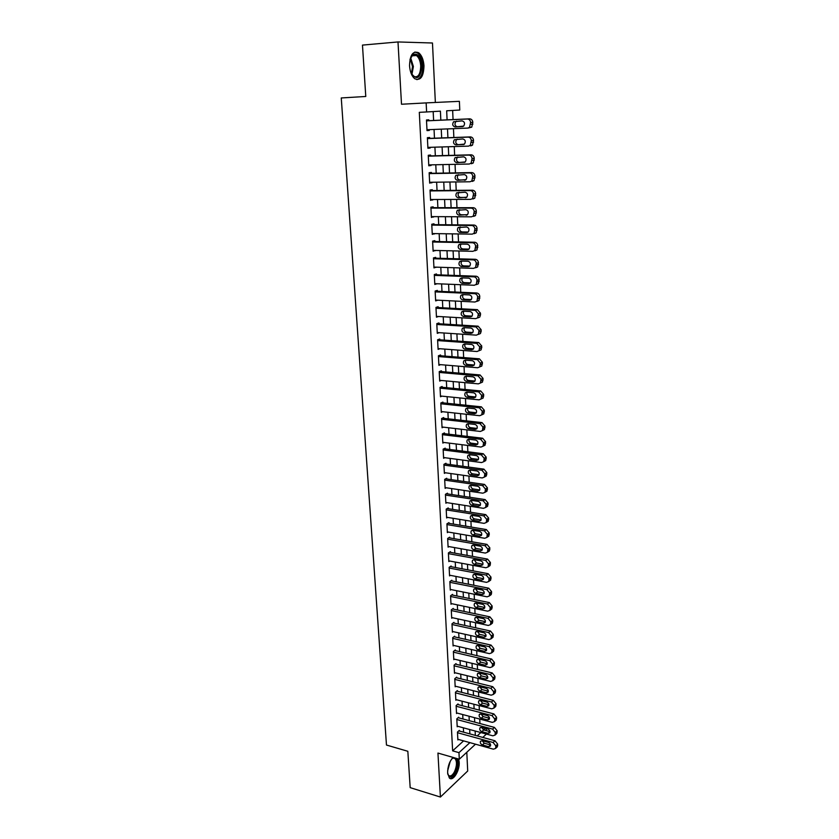 <?xml version="1.0" encoding="UTF-8"?>
<svg xmlns="http://www.w3.org/2000/svg" width="839" height="839" viewBox="0 0 839 839"><rect width="100%" height="100%" fill="white"/><g stroke="black" fill="none" stroke-linecap="round" stroke-linejoin="round"><path stroke-width="1.26" d="M453.112 757.439C449.515 761.225 447.69 766.374 447.627 772.897L449.337 777.952C452.903 781.969 459.887 770.621 459.195 762.116L458.66 759.043M423.978 65.83C423.506 59.621 421.723 55.259 418.619 52.742C412.945 50.592 409.914 54.944 409.547 65.809C410.051 71.986 411.823 76.318 414.865 78.782C420.57 80.953 423.611 76.632 423.978 65.83M486.284 728.619L486.379 730.654M435.357 102.463L432.473 42.999L398.001 41.95L362.469 45.096L365.773 96.475L341.263 97.953L386.475 745.042L407.838 751.283L410.177 787.643L440.412 797.05L467.701 771.01L466.799 752.268M463.589 740.879L452.63 750.842L419.301 112.332L426.611 111.965L426.149 102.893L459.394 101.341L459.772 110.035L446.673 110.79L447.093 119.862M479.939 723.522L479.74 719.044M479.342 710.14L479.142 705.578M478.744 696.664L478.534 692.007M478.136 683.093L477.926 678.342M477.527 669.417L477.318 664.582M476.919 655.647L476.699 650.707M476.3 641.772L476.08 636.749M475.682 627.792L475.451 622.674M475.052 613.718L474.822 608.495M474.423 599.539L474.182 594.222M473.783 585.255L473.542 579.833M473.144 570.866L472.902 565.339M472.504 556.362L472.252 550.741M471.854 541.753L471.591 536.037M471.193 527.039L470.931 521.208M470.532 512.22L470.27 506.284M469.871 497.275L469.599 491.235M469.2 482.226L468.928 476.07M468.529 467.061L468.246 460.8M467.847 451.781L467.564 445.404M467.155 436.374L466.872 429.883M466.463 420.863L466.169 414.256M465.771 405.227L465.477 398.494M465.068 389.464L464.764 382.626M464.366 373.586L464.051 366.622M463.652 357.571L463.338 350.492M462.929 341.442L462.614 334.237M462.205 325.186L461.88 317.855M461.481 308.794L461.146 301.337M460.747 292.276L460.412 284.694M460.003 275.632L459.657 267.914M459.258 258.852L458.912 250.997M458.503 241.936L458.146 233.945M457.748 224.883L457.381 216.756M456.982 207.684L456.615 199.42M456.206 190.359L455.829 181.948M455.43 172.886L455.053 164.329M454.644 155.267L454.256 146.573M453.857 137.502L453.459 128.661M453.06 119.599L452.651 110.444M459.394 731.031L459.363 730.37L457.465 732.059L457.863 739.935L458.409 739.442M458.734 717.869L458.702 717.209L456.794 718.866L457.203 726.794L457.758 726.301M458.073 704.613L458.042 703.942L456.122 705.578L456.531 713.559L457.108 713.056M457.402 691.263L457.37 690.591L455.451 692.196L455.85 700.24L456.458 699.726M456.731 677.818L456.699 677.146L454.769 678.72L455.178 686.816L455.797 686.302M456.049 664.278L456.017 663.597L454.077 665.138L454.486 673.298L455.126 672.784M455.367 650.634L455.336 649.952L453.385 651.473L453.805 659.685L454.455 659.16M454.686 636.906L454.644 636.214L452.693 637.692L453.102 645.967L453.784 645.453M453.993 623.062L453.951 622.37L451.99 623.828L452.41 632.166L453.112 631.631M453.291 609.135L453.259 608.432L451.277 609.859L451.707 618.249L452.431 617.714M452.588 595.092L452.557 594.39L450.564 595.784L450.994 604.237L451.749 603.702M451.875 580.955L451.843 580.242L449.851 581.605L450.281 590.121L451.067 589.576M451.162 566.713L451.13 566L449.127 567.321L449.557 575.9L450.375 575.355M450.449 552.366L450.407 551.643L448.393 552.932L448.834 561.585L449.683 561.029M449.725 537.914L449.683 537.18L447.659 538.439L448.099 547.154L448.991 546.588M448.991 523.347L448.959 522.624L446.925 523.84L447.365 532.618L448.288 532.052M448.257 508.686L448.225 507.941L446.18 509.137L446.631 517.978L447.586 517.401M447.523 493.898L447.481 493.164L445.425 494.318L445.876 503.222L446.883 502.645M446.768 479.017L446.736 478.261L444.67 479.384L445.131 488.361L446.18 487.774M446.023 464.009L445.981 463.264L443.915 464.345L444.366 473.385L445.478 472.787M445.268 448.896L445.226 448.141L443.139 449.18L443.6 458.293L444.775 457.695M444.502 433.669L444.46 432.903L442.373 433.91L442.835 443.086L444.062 442.478M443.726 418.325L443.695 417.549L441.587 418.525L442.059 427.764L443.359 427.156M442.961 402.867L442.919 402.091L440.811 403.014L441.283 412.337L442.656 411.708M442.174 387.282L442.132 386.496L440.014 387.387L440.496 396.774L441.954 396.144M441.387 371.583L441.345 370.796L439.217 371.646L439.699 381.105L441.262 380.466M440.601 355.757L440.559 354.97L438.419 355.778L438.902 365.311L440.569 364.661M439.793 339.816L439.762 339.019L437.601 339.785L438.094 349.391L439.888 348.73M438.996 323.749L438.954 322.942L436.794 323.665L437.276 333.345L439.217 332.674M477.758 317.929L479.761 317.079L480.516 314.782L480.443 313.125L477.422 309.654L435.965 307.431L436.458 317.184L438.566 316.492M437.36 291.227L437.318 290.409L435.137 291.049L435.64 300.886L437.811 300.184L435.598 300.11M436.542 274.783L436.5 273.954L434.298 274.552L434.801 284.463L436.993 283.729M435.714 258.202L435.672 257.374L433.459 257.919L433.962 267.914L436.154 267.148M434.875 241.496L434.833 240.657L432.609 241.15L433.123 251.228L435.326 250.442M434.025 224.653L433.983 223.803L431.76 224.254L432.274 234.406L434.476 233.599M433.176 207.673L433.134 206.814L430.889 207.223L431.414 217.458L433.627 216.619M432.316 190.558L432.274 189.698L430.029 190.054L430.543 200.374L432.767 199.504M431.456 173.295L431.414 172.435L429.149 172.74L429.673 183.143L431.907 182.252M430.585 155.907L430.543 155.037L428.268 155.288L428.792 165.776L431.068 165.493L431.036 164.853M429.704 138.372L429.662 137.491L427.376 137.701L427.911 148.272L430.187 148.031L430.155 147.318M463.579 732.174L463.369 727.822M462.939 718.992L462.719 714.545M462.279 705.704L462.058 701.173M461.628 692.332L461.398 687.707M460.968 678.856L460.737 674.147M460.307 665.296L460.066 660.492M459.636 651.63L459.394 646.733M458.964 637.86L458.713 632.879M458.283 624.006L458.031 618.92M457.601 610.037L457.339 604.867M456.909 595.973L456.647 590.698M456.217 581.805L455.955 576.435M455.514 567.531L455.241 562.057M454.811 553.153L454.539 547.584M454.098 538.669L453.826 532.996M453.385 524.081L453.102 518.303M452.661 509.378L452.378 503.494M451.938 494.57L451.644 488.581M451.204 479.646L450.91 473.553M450.47 464.617L450.165 458.409M449.725 449.463L449.421 443.149M448.98 434.203L448.666 427.775M448.225 418.829L447.911 412.274M447.47 403.328L447.145 396.669M446.705 387.712L446.369 380.937M445.929 371.981L445.593 365.08M445.152 356.124L444.817 349.097M444.376 340.141L444.02 332.999M443.579 324.032L443.233 316.764M442.793 307.798L442.426 300.404M441.985 291.437L441.618 283.918M441.178 274.951L440.8 267.305M440.37 258.328L439.982 250.557M439.542 241.58L439.154 233.672M438.713 224.695L438.325 216.651M437.885 207.673L437.486 199.493M437.046 190.516L436.637 182.189M436.196 173.222L435.777 164.759M435.336 155.781L434.917 147.171M434.476 138.204L434.046 129.447M433.616 120.48L433.176 111.577M428.823 120.69L428.771 119.809L426.474 119.967L427.02 130.622L429.306 130.433L429.264 129.646M435.965 307.42L438.136 306.738L438.178 307.556M475.503 744.193L459.3 759.222L437.948 753.065L440.412 797.05M459.3 759.222L458.964 752.646L469.882 742.63M452.63 750.842L458.964 752.646M398.001 41.95L401.503 104.246L426.149 102.893M486.41 734.073L482.792 737.429M477.202 735.897L480.841 732.562M490.07 731.65L483.694 729.93L485.403 728.378M447.502 128.902L447.911 137.722M448.32 146.752L448.718 155.425M449.138 164.465L449.526 172.981M449.935 182.021L450.323 190.401M450.742 199.441L451.12 207.684M451.529 216.724L451.906 224.821M452.315 233.861L452.682 241.821M453.102 250.861L453.459 258.695M453.868 267.725L454.224 275.423M454.644 284.452L454.99 292.024M455.399 301.054L455.745 308.49M456.154 317.52L456.489 324.829M456.909 333.859L457.234 341.043M457.654 350.062L457.979 357.131M458.388 366.15L458.702 373.093M459.122 382.102L459.436 388.929M459.845 397.938L460.16 404.639M460.569 413.648L460.873 420.234M461.282 429.243L461.576 435.714M461.995 444.712L462.289 451.067M462.698 460.066L462.981 466.306M463.401 475.293L463.684 481.439M464.093 490.416L464.366 496.447M464.785 505.424L465.047 511.35M465.467 520.316L465.729 526.137M466.138 535.104L466.4 540.809M466.82 549.776L467.071 555.376M467.48 564.332L467.732 569.838M468.152 578.795L468.393 584.196M468.802 593.142L469.053 598.448M469.462 607.384L469.693 612.585M470.102 621.521L470.343 626.628M470.752 635.563L470.983 640.577M471.392 649.491L471.612 654.41M472.021 663.324L472.252 668.148M472.651 677.063L472.871 681.792M473.28 690.696L473.49 695.332M473.899 704.225L474.108 708.777M474.517 717.67L474.727 722.138M475.136 731.01L475.335 735.394M440.832 120.145L440.402 111.157L426.611 111.965M469.871 733.894L469.672 729.531M469.253 720.67L469.043 716.212M468.623 707.35L468.403 702.809M467.984 693.937L467.763 689.312M467.344 680.429L467.124 675.71M466.704 666.827L466.474 662.013M466.054 653.12L465.823 648.211M465.404 639.318L465.163 634.315M464.743 625.412L464.502 620.315M464.082 611.4L463.831 606.209M463.411 597.295L463.159 592.009M462.74 583.084L462.478 577.693M462.058 568.769L461.796 563.284M461.377 554.348L461.114 548.758M460.695 539.813L460.422 534.128M459.992 525.183L459.72 519.383M459.3 510.437L459.017 504.533M458.597 495.576L458.314 489.567M457.884 480.6L457.601 474.486M457.171 465.519L456.877 459.29M456.458 450.323L456.154 443.988M455.734 435.011L455.42 428.561M455 419.584L454.686 413.008M454.266 404.031L453.951 397.35M453.521 388.363L453.196 381.556M452.777 372.568L452.452 365.647M452.022 356.659L451.686 349.611M451.267 340.624L450.921 333.461M450.501 324.462L450.155 317.173M449.725 308.175L449.379 300.75M448.949 291.752L448.592 284.211M448.162 275.202L447.806 267.526M447.376 258.527L447.009 250.714M446.579 241.705L446.201 233.766M445.782 224.758L445.394 216.682M444.974 207.673L444.576 199.462M444.156 190.453L443.758 182.105M443.328 173.096L442.929 164.601M442.499 155.593L442.101 146.951M441.671 137.942L441.251 129.154M427.009 130.527L429.306 130.433M427.9 148.104L430.187 148.031M428.781 165.535L431.068 165.493M429.662 182.839L431.928 182.808M430.533 199.986L432.788 199.986M431.393 217.007L433.648 217.028M432.242 233.892L434.497 233.934M433.092 250.651L435.336 250.704M433.931 267.263L436.165 267.337M434.77 283.76L436.993 283.844M426.516 120.858L467.428 119.002C469.274 119.138 470.322 120.302 470.595 122.504L469.504 127.35L467.805 128.084L426.967 129.741M468.015 128.063L471.728 127.171L472.818 122.337C472.546 120.145 471.487 118.981 469.651 118.844L426.516 120.795M462.079 120.879C464.67 121.739 465.205 123.48 463.673 126.102L455.168 126.972C452.588 126.091 452.064 124.35 453.605 121.749L462.079 120.879M462.908 126.563L457.412 126.794C454.832 125.913 454.319 124.182 455.85 121.582L456.668 121.12M409.956 59.674L412.861 54.587C417.623 52.805 420.633 56.58 421.891 65.914C420.538 78.551 416.878 80.88 410.942 72.899M412.012 74.954L413.417 76.349C418 78.079 420.433 74.619 420.727 65.966C420.349 60.995 418.913 57.503 416.427 55.5L412.358 55.489L410.722 57.461M416.878 79.653C420.874 78.363 422.846 73.79 422.804 65.914C422.332 59.747 420.559 55.416 417.465 52.92L414.875 52.028M451.728 758.938L453.7 757.607M456.143 758.309C458.115 761.644 457.853 766.269 455.357 772.195C452.032 777.763 449.484 778.309 447.701 773.82M447.837 774.303L448.571 775.393C450.459 776.757 452.441 775.509 454.539 771.649C456.919 765.923 457.108 761.581 455.095 758.613L453.238 758.078L452.074 758.603M449.777 778.309C451.864 778.424 453.868 776.631 455.776 772.929C458.136 767.654 458.755 762.924 457.633 758.739M427.418 138.582L468.172 137.124C470.008 137.271 471.057 138.445 471.329 140.627L470.291 145.378L468.55 146.122L427.869 147.391M470.752 145.892L472.493 145.147L473.542 140.407C473.269 138.225 472.221 137.061 470.385 136.914L427.408 138.456M462.845 138.938C465.404 139.788 465.949 141.508 464.46 144.098L455.955 144.906C453.406 144.035 452.871 142.315 454.371 139.746L462.845 138.938M463.873 144.497L458.188 144.675C455.64 143.805 455.116 142.095 456.605 139.526L457.213 139.127M428.31 156.169L468.917 155.089C470.742 155.257 471.791 156.432 472.063 158.592L471.057 163.259L469.284 164.025L428.75 164.905M471.487 163.731L473.248 162.976L474.255 158.319C473.983 156.159 472.944 154.995 471.119 154.827L428.299 155.97M463.61 156.841C466.138 157.69 466.683 159.389 465.246 161.937L456.741 162.703C454.214 161.833 453.679 160.134 455.126 157.596L463.61 156.841M464.785 162.284L458.964 162.409C456.447 161.549 455.913 159.861 457.349 157.333L457.832 156.987M429.19 173.61L469.651 172.918C471.466 173.096 472.514 174.26 472.787 176.41L471.822 180.993L470.018 181.769L429.631 182.283M472.2 181.423L474.004 180.658L474.968 176.085C474.696 173.946 473.657 172.782 471.843 172.593L429.18 173.337M464.366 174.596C466.862 175.445 467.417 177.123 466.023 179.64L457.517 180.343C455.021 179.483 454.476 177.805 455.881 175.299L464.366 174.596M465.666 179.924L459.73 180.007C457.245 179.158 456.699 177.48 458.094 174.984L458.472 174.69M430.071 190.914L470.375 190.589C472.189 190.789 473.227 191.953 473.5 194.082L472.577 198.581L470.742 199.367L430.501 199.514M472.913 198.979L474.748 198.193L475.671 193.704C475.409 191.586 474.371 190.422 472.556 190.222L430.05 190.568M465.11 192.215C467.585 193.054 468.152 194.711 466.799 197.196L458.293 197.847C455.829 196.987 455.273 195.33 456.626 192.865L465.11 192.215M466.515 197.438L460.485 197.459C458.031 196.609 457.475 194.952 458.839 192.488L459.122 192.257M430.942 208.082L471.099 208.114C472.902 208.334 473.941 209.498 474.213 211.617L473.322 216.032L471.455 216.829L431.372 216.609M473.626 216.389L475.482 215.592L476.374 211.187C476.101 209.079 475.073 207.915 473.269 207.705L430.921 207.663M465.855 209.677C468.298 210.516 468.865 212.162 467.564 214.606L459.059 215.203C456.615 214.354 456.059 212.707 457.37 210.274L465.855 209.677M467.344 214.794L461.24 214.774C458.807 213.924 458.251 212.288 459.562 209.855L459.782 209.666M431.802 225.104L471.822 225.502C473.616 225.733 474.643 226.897 474.916 229.005L474.066 233.336L472.168 234.144L432.232 233.567M474.329 233.651L476.216 232.843L477.066 228.523C476.804 226.425 475.776 225.261 473.972 225.041L431.77 224.621M466.589 227.002C469.011 227.841 469.588 229.467 468.319 231.879L466.82 232.518L459.814 232.424C457.402 231.574 456.836 229.949 458.115 227.547L466.589 227.002M468.162 232.025L461.995 231.942C459.583 231.092 459.017 229.477 460.296 227.075L460.443 226.939M432.651 241.999L472.525 242.754C474.318 242.995 475.346 244.159 475.608 246.247L474.801 250.504L472.881 251.322L433.081 250.389M475.021 250.777L476.94 249.959L477.748 245.722C477.485 243.635 476.468 242.471 474.675 242.23L432.63 241.454M467.313 244.191C469.714 245.019 470.291 246.635 469.064 249.015L467.554 249.665L460.569 249.508C458.178 248.659 457.612 247.054 458.849 244.684L460.328 244.055L467.313 244.191M468.97 249.11L462.729 248.973C460.349 248.134 459.782 246.53 461.02 244.159L461.114 244.065M433.501 258.748L473.227 259.859C475.021 260.111 476.038 261.275 476.3 263.352L475.524 267.526L473.584 268.354L433.92 267.085M475.713 267.767L477.653 266.938L478.429 262.775C478.178 260.709 477.15 259.545 475.367 259.293L433.469 258.139M468.036 261.244C470.406 262.072 470.994 263.656 469.809 266.015L468.267 266.666L461.314 266.445C458.954 265.606 458.377 264.012 459.573 261.674L461.072 261.044L468.036 261.244M469.756 266.068L463.474 265.869C461.114 265.03 460.538 263.446 461.733 261.107L461.786 261.055M434.34 275.381L473.93 276.828C475.713 277.09 476.73 278.254 476.992 280.31L476.248 284.421L474.276 285.26L434.759 283.645M476.405 284.62L478.366 283.781L479.111 279.691C478.849 277.646 477.831 276.482 476.059 276.209L434.308 274.699M468.76 278.149C471.099 278.978 471.696 280.551 470.543 282.869L468.991 283.53L462.058 283.257C459.72 282.418 459.132 280.845 460.307 278.527L461.817 277.887L468.76 278.149M470.532 282.879L464.198 282.628C461.87 281.789 461.282 280.226 462.446 277.919L460.307 278.527M435.179 291.867L474.622 293.66C476.395 293.944 477.412 295.097 477.674 297.142L476.961 301.18L474.968 302.019L435.598 300.068M477.076 301.337L479.059 300.498L479.782 296.471C479.52 294.437 478.513 293.283 476.741 293L435.137 291.133M469.473 294.919C471.791 295.748 472.388 297.31 471.266 299.596L469.693 300.268L462.792 299.922C460.475 299.093 459.887 297.53 461.02 295.255L462.562 294.604L469.473 294.919M471.298 299.565L464.921 299.261C462.646 298.443 462.037 296.901 463.128 294.636M436.007 308.238L475.314 310.357L478.345 313.838L477.664 317.803L475.65 318.652L436.416 316.366M470.176 311.563C472.472 312.391 473.081 313.933 471.99 316.188L470.406 316.859L463.516 316.471C461.23 315.632 460.642 314.09 461.733 311.835L463.285 311.185L470.176 311.563M472.053 316.114L465.645 315.758C463.411 314.971 462.792 313.461 463.799 311.217M436.825 324.473L475.996 326.916L479.017 330.398L478.356 334.289L476.332 335.149L437.234 332.548M478.429 334.383L480.443 333.523L481.177 331.29L481.104 329.643L478.094 326.172L436.92 323.623M470.878 328.07C473.154 328.898 473.762 330.43 472.703 332.653L471.099 333.324L464.24 332.873C461.974 332.045 461.377 330.514 462.446 328.301L464.009 327.64L470.878 328.07M472.797 332.538L466.358 332.118C464.166 331.353 463.537 329.874 464.47 327.671M437.643 340.582L476.678 343.35L479.688 346.832L479.048 350.66L477.013 351.52L438.052 348.594M479.09 350.702L481.125 349.842L481.764 346.025L478.754 342.553L437.885 339.68M471.57 344.451C473.825 345.28 474.434 346.79 473.406 348.993L471.791 349.664L464.963 349.16C462.719 348.321 462.121 346.811 463.149 344.619L464.733 343.959L471.57 344.451M473.532 348.835L467.061 348.353C464.921 347.619 464.282 346.161 465.131 343.99M438.451 356.565L477.349 359.648L480.348 363.13L479.74 366.895L477.674 367.755L438.86 364.514M479.74 366.895L481.806 366.035L482.415 362.28L479.415 358.819L438.818 355.621M472.263 360.697C474.486 361.525 475.105 363.025 474.108 365.196L472.483 365.877L465.676 365.311C463.453 364.483 462.845 362.983 463.852 360.822L465.446 360.151L472.263 360.697M474.255 364.996L467.763 364.472C465.666 363.748 465.016 362.322 465.802 360.183M439.258 372.432L478.01 375.83L480.999 379.301L480.411 383.004L478.345 383.863L439.657 380.319M480.443 382.972L482.477 382.102L483.054 378.41L480.076 374.949L439.73 371.436M472.944 376.826C475.157 377.644 475.776 379.134 474.801 381.273L473.165 381.955L466.379 381.336C464.187 380.507 463.568 379.029 464.544 376.889L466.159 376.229L472.944 376.826M474.968 381.042L468.466 380.455C466.411 379.752 465.739 378.347 466.463 376.25M440.056 388.174L478.67 391.876L481.649 395.347L481.093 398.986L478.996 399.846L440.454 395.998M481.146 398.924L483.138 398.043L483.694 394.414L480.726 390.953L440.622 387.136M473.626 392.82C475.807 393.638 476.437 395.106 475.493 397.225L473.846 397.906L467.082 397.246C464.9 396.407 464.292 394.938 465.236 392.83L466.862 392.17L473.626 392.82M475.682 396.962L469.158 396.312C467.145 395.63 466.463 394.257 467.124 392.191M440.842 403.79L479.331 407.796L482.299 411.267L481.754 414.844L479.656 415.714L441.241 411.561M481.838 414.739L483.788 413.868L484.334 410.292L481.376 406.831L441.492 402.71M474.297 408.687C476.468 409.516 477.087 410.963 476.174 413.061L474.517 413.742L467.784 413.019C465.624 412.19 465.005 410.732 465.928 408.645L467.554 407.985L474.297 408.687M476.384 412.746L469.84 412.054C467.868 411.383 467.187 410.04 467.784 408.006M441.629 419.29L479.981 423.59L482.939 427.061L482.415 430.585L480.307 431.445L442.017 426.999M482.519 430.438L484.449 429.558L484.963 426.055L482.016 422.594L442.352 418.168M474.968 424.44C477.108 425.258 477.737 426.705 476.856 428.771L475.178 429.453L468.466 428.677C466.337 427.848 465.708 426.401 466.61 424.345L468.246 423.685L474.968 424.44M477.076 428.425L470.522 427.67C468.592 427.02 467.9 425.698 468.435 423.705M442.405 434.675L480.621 439.269L483.568 442.73L483.075 446.201L480.946 447.061L442.793 442.321M483.201 446.023L485.089 445.142L485.592 441.681L482.645 438.231L443.191 433.511M475.629 440.066C477.758 440.884 478.387 442.321 477.527 444.355L475.839 445.037L469.158 444.209C467.04 443.38 466.411 441.954 467.281 439.919L468.938 439.258L475.629 440.066M477.758 443.978L471.193 443.17C469.305 442.531 468.602 441.23 469.095 439.269M443.181 449.945L481.261 454.822L484.197 458.283L483.725 461.691L481.586 462.562L443.569 457.538M483.862 461.481L485.729 460.59L486.211 457.192L483.285 453.742L444.03 448.739M476.29 455.567C478.398 456.395 479.027 457.811 478.188 459.824L476.5 460.506L469.84 459.636C467.732 458.797 467.113 457.381 467.952 455.378L469.62 454.707L476.29 455.567M478.44 459.405L471.864 458.545C470.018 457.926 469.305 456.647 469.746 454.728M443.946 465.1L481.901 470.26L484.827 473.72L484.365 477.076L482.215 477.936L444.334 472.63M484.533 476.825L486.368 475.933L486.83 472.588L483.904 469.137L444.848 463.852M476.94 470.962C479.027 471.78 479.667 473.186 478.849 475.178L477.15 475.86L470.511 474.926C468.435 474.098 467.805 472.693 468.623 470.71L470.291 470.05L476.94 470.962M479.111 474.717L472.535 473.804C470.721 473.196 470.008 471.948 470.385 470.06M444.712 480.128L482.53 485.582L485.445 489.032L485.005 492.336L482.844 493.196L445.089 487.606M485.529 492.021L486.987 491.161L487.438 487.868L484.533 484.418L445.656 478.849M477.59 486.232C479.656 487.05 480.296 488.445 479.499 490.406L477.8 491.088L471.182 490.112C469.116 489.284 468.487 487.889 469.284 485.928L470.962 485.267L477.59 486.232M477.8 491.088L479.761 489.945L473.196 488.959C471.424 488.35 470.7 487.134 471.036 485.278M445.467 495.062L483.159 500.778L486.064 504.229L485.634 507.48L483.474 508.329L445.845 502.477M486.221 507.123L487.616 506.263L488.046 503.022L485.152 499.583L446.453 493.741M478.23 501.376C480.286 502.204 480.925 503.589 480.149 505.529L478.44 506.2L471.843 505.183C469.798 504.354 469.169 502.97 469.945 501.03L471.633 500.369L478.23 501.376M478.44 506.2L480.422 505.005L473.846 503.987C472.116 503.4 471.392 502.194 471.675 500.38M446.212 509.871L483.778 515.859L486.672 519.31L486.263 522.508L484.093 523.358L446.589 517.233M486.903 522.11L488.235 521.26L488.644 518.072L485.76 514.632L447.239 508.518M478.87 516.415C480.904 517.244 481.544 518.617 480.799 520.537L479.079 521.208L472.504 520.138C470.48 519.31 469.84 517.936 470.606 516.027L472.294 515.366L478.87 516.415M479.079 521.208L481.062 519.97L474.496 518.901C472.797 518.324 472.074 517.149 472.315 515.366M446.956 524.574L484.397 530.835L487.281 534.275L486.882 537.432L484.701 538.271L447.334 531.884M487.574 536.981L488.843 536.142L489.242 532.996L486.368 529.566L448.016 523.19M479.509 531.339C481.523 532.167 482.163 533.531 481.429 535.429L479.709 536.1L473.154 534.978C471.151 534.149 470.511 532.786 471.256 530.898L472.944 530.248L479.509 531.339M479.709 536.1L481.68 534.821L475.147 533.709L472.955 530.248M447.701 539.173L485.005 545.686L487.879 549.136L487.501 552.23L485.309 553.079L448.068 546.43M488.235 551.737L489.452 550.919L489.829 547.815L486.966 544.385L448.781 537.747M480.139 546.158C482.131 546.986 482.771 548.339 482.068 550.206L480.338 550.877L473.804 549.713C471.812 548.874 471.182 547.521 471.896 545.665L473.605 545.014L480.139 546.158M480.338 550.877L482.299 549.566L475.786 548.412L473.584 545.004M448.435 553.656L485.613 560.431L488.476 563.871L488.109 566.933L485.917 567.762L448.802 560.861M488.896 566.388L490.06 565.57L490.427 562.529L487.564 559.099L449.547 552.198M480.757 560.861C482.74 561.69 483.379 563.032 482.698 564.878L480.957 565.538L474.454 564.332C472.483 563.493 471.843 562.151 472.535 560.316L474.245 559.665L480.757 560.861M480.957 565.538L482.918 564.196L476.416 562.99L474.213 559.665M449.159 568.034L486.221 575.072L489.074 578.501L488.718 581.511L486.515 582.35L449.526 575.187M489.546 580.924L490.647 580.127L491.004 577.127L488.162 573.698L450.302 566.545M481.376 575.449C483.337 576.278 483.988 577.61 483.316 579.445L481.576 580.095L475.094 578.847C473.133 578.008 472.493 576.676 473.175 574.851L474.884 574.212L481.376 575.449M481.576 580.095L483.526 578.711L477.055 577.473L474.843 574.201M449.882 582.318L486.819 589.597L489.661 593.026L489.315 595.994L487.113 596.823L450.239 589.418M490.186 595.354L491.245 594.568L491.581 591.61L488.749 588.191L451.046 580.787M481.995 589.932C483.946 590.761 484.585 592.082 483.935 593.897L482.184 594.547L475.723 593.246C473.783 592.407 473.144 591.086 473.804 589.293L475.524 588.653L481.995 589.932M482.184 594.547L484.124 593.131L477.674 591.841L475.461 588.642M450.606 596.487L487.417 604.017L490.238 607.446L489.913 610.362L487.711 611.18L450.963 603.535M490.825 609.67L491.832 608.915L492.157 605.989L489.336 602.57L451.781 594.935M482.603 604.311C484.533 605.139 485.183 606.45 484.543 608.244L482.803 608.883L476.363 607.551C474.434 606.712 473.794 605.401 474.434 603.619L476.153 602.989L482.603 604.311M482.803 608.883L484.722 607.436L478.303 606.115L476.08 602.968M451.319 610.551L488.004 618.322L490.825 621.751L490.511 624.636L488.298 625.443L451.665 617.556M491.455 623.891L492.42 623.146L492.734 620.262L489.913 616.854L452.515 608.967M483.212 618.574C485.131 619.413 485.771 620.713 485.152 622.486L483.4 623.125L476.982 621.741C475.073 620.902 474.434 619.601 475.063 617.84L476.783 617.21L483.212 618.574M483.4 623.125L485.32 621.647L478.912 620.273L476.699 617.2M452.022 624.52L488.592 632.533L491.392 635.952L491.088 638.794L488.875 639.591L452.368 631.463M492.074 638.007L492.996 637.273L493.301 634.441L490.49 631.022L453.238 622.905M483.809 632.742C485.708 633.581 486.358 634.871 485.76 636.623L483.998 637.252L477.601 635.836C475.713 634.987 475.063 633.697 475.682 631.956L477.412 631.337L483.809 632.742M486.043 635.763L479.53 634.326L477.318 631.316M452.724 638.385L489.168 646.628L491.969 650.047L491.675 652.847L489.462 653.644L453.07 645.285M492.692 652.018L493.563 651.295L493.856 648.505L491.067 645.097L453.951 636.738M484.407 646.806C486.295 647.645 486.945 648.925 486.358 650.655L484.596 651.284L478.22 649.816C476.342 648.977 475.703 647.687 476.29 645.967L478.031 645.359L484.407 646.806M486.63 649.764L480.139 648.285L477.926 645.338M453.417 652.155L489.745 660.629L492.535 664.048L492.252 666.806L490.028 667.592L453.763 659.003M493.301 665.925L494.14 665.222L494.423 662.464L491.633 659.055L454.665 650.477M484.994 660.765C486.872 661.604 487.522 662.873 486.945 664.582L485.183 665.201L478.838 663.701C476.972 662.862 476.321 661.583 476.909 659.884L478.639 659.276L484.994 660.765M487.218 663.659L480.737 662.139L478.534 659.255M454.109 665.82L490.322 674.525L493.101 677.933L492.829 680.66L490.605 681.436L454.455 672.616M493.909 679.726L494.695 679.045L494.968 676.328L492.199 672.92L455.367 664.11M485.592 674.619C487.449 675.458 488.099 676.727 487.532 678.415L485.771 679.034L479.447 677.493C477.59 676.643 476.951 675.374 477.517 673.686L479.247 673.088L485.592 674.619M487.805 677.451L481.345 675.898L479.142 673.067M454.801 679.391L490.888 688.316L493.657 691.724L493.395 694.409L491.172 695.174L455.137 686.145M494.507 693.434L495.262 692.762L495.524 690.088L492.755 686.69L456.07 677.65M486.169 688.368C488.015 689.218 488.665 690.476 488.12 692.144L486.358 692.752L480.044 691.179C478.209 690.319 477.559 689.071 478.115 687.403L479.856 686.805L486.169 688.368M488.382 691.147L481.932 689.553L479.751 686.784M455.483 692.867L491.455 702.012L494.213 705.421L493.961 708.064L491.727 708.819L455.818 699.569M495.094 707.046L496.069 703.743L493.311 700.355L456.762 691.095M486.756 702.033C488.581 702.872 489.231 704.131 488.697 705.777L486.935 706.375L480.642 704.76C478.817 703.911 478.178 702.663 478.712 701.016L480.453 700.429L486.756 702.033M488.948 704.75L482.53 703.103L480.348 700.397M456.154 706.249L492.011 715.604L494.758 719.013L494.517 721.624L492.294 722.369L456.5 712.898M495.681 720.554L496.615 717.314L493.867 713.916L457.454 704.445M487.323 715.583C489.147 716.433 489.798 717.681 489.273 719.317L487.511 719.904L481.24 718.247C479.426 717.397 478.786 716.149 479.31 714.524L481.051 713.947L487.323 715.583M489.515 718.247L483.117 716.569L480.946 713.916M456.836 719.526L492.566 729.101L495.304 732.499L495.073 735.079L492.839 735.813L457.161 726.134M496.258 733.968L497.149 730.779L494.412 727.392L458.136 717.702M487.899 729.049C489.703 729.899 490.354 731.136 489.85 732.751L488.078 733.338L481.827 731.639C480.034 730.79 479.384 729.552 479.898 727.937L481.638 727.371L487.899 729.049M481.827 731.639L483.694 729.93L481.534 727.34M457.496 732.72L493.122 742.505L495.849 745.902L495.618 748.44L493.395 749.175L457.832 739.274M496.824 747.287L497.684 744.141L494.958 740.764L458.807 730.863M488.466 742.41C490.259 743.27 490.909 744.497 490.416 746.091L488.644 746.668L482.415 744.938C480.632 744.088 479.992 742.861 480.485 741.256L482.226 740.701L488.466 742.41M490.626 744.959L484.271 743.197L482.131 740.669M469.651 118.844L467.428 119.002M472.818 122.337L470.595 122.504M472.892 124.151L470.669 124.329M455.168 126.972L457.412 126.794M410.628 57.681L413.386 66.512L411.886 74.755M411.383 73.853L412.505 66.564L410.261 58.657M450.197 761.413L447.638 770.863M447.848 768.807L449.347 763.28M470.385 136.914L468.172 137.124M473.542 140.407L471.329 140.627M473.616 142.2L471.403 142.431M455.955 144.906L458.188 144.675M471.119 154.827L468.917 155.089M474.255 158.319L472.063 158.592M474.329 160.102L472.137 160.385M456.741 162.703L458.964 162.409M471.843 172.593L469.651 172.918M474.968 176.085L472.787 176.41M475.042 177.858L472.85 178.183M464.607 180.249L465.142 180.165M457.517 180.343L459.73 180.007M472.556 190.222L470.375 190.589M475.671 193.704L473.5 194.082M475.744 195.466L473.574 195.844M465.351 197.815L466.012 197.7M458.293 197.847L460.485 197.459M473.269 207.705L471.099 208.114M476.374 211.187L474.213 211.617M476.437 212.928L474.276 213.358M466.085 215.235L466.872 215.078M459.059 215.203L461.24 214.774M473.972 225.041L471.822 225.502M477.066 228.523L474.916 229.005M477.129 230.243L474.979 230.735M466.82 232.518L467.722 232.319M459.814 232.424L461.995 231.942M474.675 242.23L472.525 242.754M477.748 245.722L475.608 246.247M477.821 247.432L475.682 247.956M467.554 249.665L468.55 249.414M460.569 249.508L462.729 248.973M475.367 259.293L473.227 259.859M478.429 262.775L476.3 263.352M478.503 264.474L476.374 265.051M468.267 266.666L469.379 266.362M461.314 266.445L463.474 265.869M476.059 276.209L473.93 276.828M479.111 279.691L476.992 280.31M479.174 281.38L477.055 281.998M468.991 283.53L470.197 283.173M462.058 283.257L464.198 282.628M476.741 293L474.622 293.66M479.782 296.471L477.674 297.142M479.845 298.149L477.737 298.82M469.693 300.268L470.994 299.848M462.792 299.922L464.921 299.261M477.422 309.654L475.314 310.357M480.443 313.125L478.345 313.838M480.516 314.782L478.419 315.495M470.406 316.859L471.78 316.387M463.516 316.471L465.645 315.758M478.094 326.172L475.996 326.916M481.104 329.643L479.017 330.398M481.177 331.29L479.09 332.045M471.099 333.324L472.567 332.8M464.24 332.873L466.358 332.118M478.754 342.553L476.678 343.35M481.764 346.025L479.688 346.832M481.827 347.661L479.751 348.468M471.791 349.664L473.332 349.076M464.963 349.16L467.061 348.353M479.415 358.819L477.349 359.648M482.415 362.28L480.348 363.13M482.477 363.906L480.411 364.755M472.483 365.877L474.087 365.217M465.676 365.311L467.763 364.472M480.076 374.949L478.01 375.83M483.054 378.41L480.999 379.301M483.128 380.015L481.062 380.916M473.165 381.955L474.832 381.242M466.379 381.336L468.466 380.455M480.726 390.953L478.67 391.876M483.694 394.414L481.649 395.347M483.767 396.008L481.712 396.941M473.846 397.906L475.566 397.13M467.082 397.246L469.158 396.312M481.376 406.831L479.331 407.796M484.334 410.292L482.299 411.267M484.397 411.876L482.362 412.851M474.517 413.742L476.29 412.893M467.784 413.019L469.84 412.054M482.016 422.594L479.981 423.59M484.963 426.055L482.939 427.061M485.026 427.617L483.002 428.635M475.178 429.453L477.003 428.54M468.466 428.677L470.522 427.67M482.645 438.231L480.621 439.269M485.592 441.681L483.568 442.73M485.655 443.244L483.631 444.292M475.839 445.037L477.706 444.072M469.158 444.209L471.193 443.17M483.285 453.742L481.261 454.822M486.211 457.192L484.197 458.283M486.274 458.744L484.26 459.835M476.5 460.506L478.408 459.478M469.84 459.636L471.864 458.545M483.904 469.137L481.901 470.26M486.83 472.588L484.827 473.72M486.882 474.119L484.89 475.252M477.15 475.86L479.09 474.769M470.511 474.926L472.535 473.804M484.533 484.418L482.53 485.582M487.438 487.868L485.445 489.032M487.501 489.389L485.508 490.553M471.182 490.112L473.196 488.959M485.152 499.583L483.159 500.778M488.046 503.022L486.064 504.229M488.099 504.533L486.127 505.739M471.843 505.183L473.846 503.987M485.76 514.632L483.778 515.859M488.644 518.072L486.672 519.31M488.707 519.572L486.735 520.809M472.504 520.138L474.496 518.901M486.368 529.566L484.397 530.835M489.242 532.996L487.281 534.275M489.305 534.485L487.344 535.764M473.154 534.978L475.147 533.709M486.966 544.385L485.005 545.686M489.829 547.815L487.879 549.136M489.892 549.293L487.941 550.615M473.804 549.713L475.786 548.412M487.564 559.099L485.613 560.431M490.427 562.529L488.476 563.871M490.479 563.986L488.539 565.339M474.454 564.332L476.416 562.99M488.162 573.698L486.221 575.072M491.004 577.127L489.074 578.501M491.067 578.574L489.127 579.959M475.094 578.847L477.055 577.473M488.749 588.191L486.819 589.597M491.581 591.61L489.661 593.026M491.644 593.058L489.714 594.473M475.723 593.246L477.674 591.841M489.336 602.57L487.417 604.017M492.157 605.989L490.238 607.446M492.22 607.426L490.301 608.873M476.363 607.551L478.303 606.115M489.913 616.854L488.004 618.322M492.734 620.262L490.825 621.751M492.787 621.689L490.878 623.178M476.982 621.741L478.912 620.273M490.49 631.022L488.592 632.533M493.301 634.441L491.392 635.952M493.353 635.847L491.455 637.367M483.998 637.252L485.917 635.742M477.601 635.836L479.53 634.326M491.067 645.097L489.168 646.628M493.856 648.505L491.969 650.047M493.919 649.9L492.021 651.452M484.596 651.284L486.505 649.743M478.22 649.816L480.139 648.285M491.633 659.055L489.745 660.629M494.423 662.464L492.535 664.048M494.475 663.859L492.587 665.432M485.183 665.201L487.081 663.628M478.838 663.701L480.737 662.139M492.199 672.92L490.322 674.525M494.968 676.328L493.101 677.933M495.031 677.702L493.154 679.317M485.771 679.034L487.658 677.43M479.447 677.493L481.345 675.898M492.755 686.69L490.888 688.316M495.524 690.088L493.657 691.724M495.576 691.462L493.71 693.098M486.358 692.752L488.235 691.116M480.044 691.179L481.932 689.553M493.311 700.355L491.455 702.012M496.069 703.743L494.213 705.421M496.122 705.106L494.265 706.784M486.935 706.375L488.801 704.718M480.642 704.76L482.53 703.103M493.867 713.916L492.011 715.604M496.615 717.314L494.758 719.013M496.667 718.656L494.811 720.365M487.511 719.904L489.368 718.215M481.24 718.247L483.117 716.569M494.412 727.392L492.566 729.101M497.149 730.779L495.304 732.499M497.202 732.111L495.367 733.842M488.078 733.338L489.934 731.618M494.958 740.764L493.122 742.505M497.684 744.141L495.849 745.902M497.737 745.472L495.901 747.234M488.644 746.668L490.49 744.917M482.415 744.938L484.271 743.197M471.728 127.171L469.504 127.35M453.605 121.749L455.85 121.582M412.358 55.489L412.861 54.587M411.918 55.856L416.427 55.5M452.903 757.984L453.815 757.638M453.238 758.078L455.095 758.613M472.493 145.147L470.291 145.378M454.371 139.746L456.605 139.526M473.248 162.976L471.057 163.259M455.126 157.596L457.349 157.333M474.004 180.658L471.822 180.993M455.881 175.299L458.094 174.984M474.748 198.193L472.577 198.581M456.626 192.865L458.839 192.488M475.482 215.592L473.322 216.032M457.37 210.274L459.562 209.855M476.216 232.843L474.066 233.336M458.115 227.547L460.296 227.075M476.94 249.959L474.801 250.504M458.849 244.684L461.02 244.159M477.653 266.938L475.524 267.526M459.573 261.674L461.733 261.107M478.366 283.781L476.248 284.421M479.059 300.498L476.961 301.18M461.02 295.255L463.055 294.625M479.761 317.079L477.664 317.803M461.733 311.835L463.652 311.206M480.443 333.523L478.356 334.289M462.446 328.301L464.261 327.661M481.125 349.842L479.048 350.66M463.149 344.619L464.879 343.969M463.852 360.822L465.509 360.162M482.477 382.102L480.411 383.004M464.544 376.889L466.138 376.218M483.138 398.043L481.093 398.986M465.236 392.83L466.767 392.159M483.788 413.868L481.754 414.844M465.928 408.645L467.386 407.974M484.449 429.558L482.415 430.585M466.61 424.345L468.015 423.664M485.089 445.142L483.075 446.201M467.281 439.919L468.634 439.237M485.729 460.59L483.725 461.691M467.952 455.378L469.242 454.696M486.368 475.933L484.365 477.076M468.623 470.71L469.861 470.039M486.987 491.161L485.005 492.336M469.284 485.928L470.469 485.257M487.616 506.263L485.634 507.48M469.945 501.03L471.078 500.369M488.235 521.26L486.263 522.508M470.606 516.027L471.675 515.366M488.843 536.142L486.882 537.432M471.256 530.898L472.284 530.248M489.452 550.919L487.501 552.23M471.896 545.665L472.881 545.014M490.06 565.57L488.109 566.933M472.535 560.316L473.479 559.676M490.647 580.127L488.718 581.511M473.175 574.851L474.077 574.233M491.245 594.568L489.315 595.994M473.804 589.293L474.664 588.674M491.832 608.915L489.913 610.362M474.434 603.619L475.252 603.021M492.42 623.146L490.511 624.636M475.063 617.84L475.839 617.252M492.996 637.273L491.088 638.794M475.682 631.956L476.426 631.379M493.563 651.295L491.675 652.847M476.29 645.967L477.003 645.401M494.14 665.222L492.252 666.806M476.909 659.884L477.59 659.328M494.695 679.045L492.829 680.66M477.517 673.686L478.167 673.151M495.262 692.762L493.395 694.409M478.115 687.403L478.733 686.868M495.818 706.396L493.961 708.064M478.712 701.016L479.31 700.492M496.363 719.914L494.517 721.624M479.31 714.524L479.877 714.02M496.919 733.349L495.073 735.079M479.898 727.937L480.443 727.444M497.454 746.689L495.618 748.44"/></g></svg>

